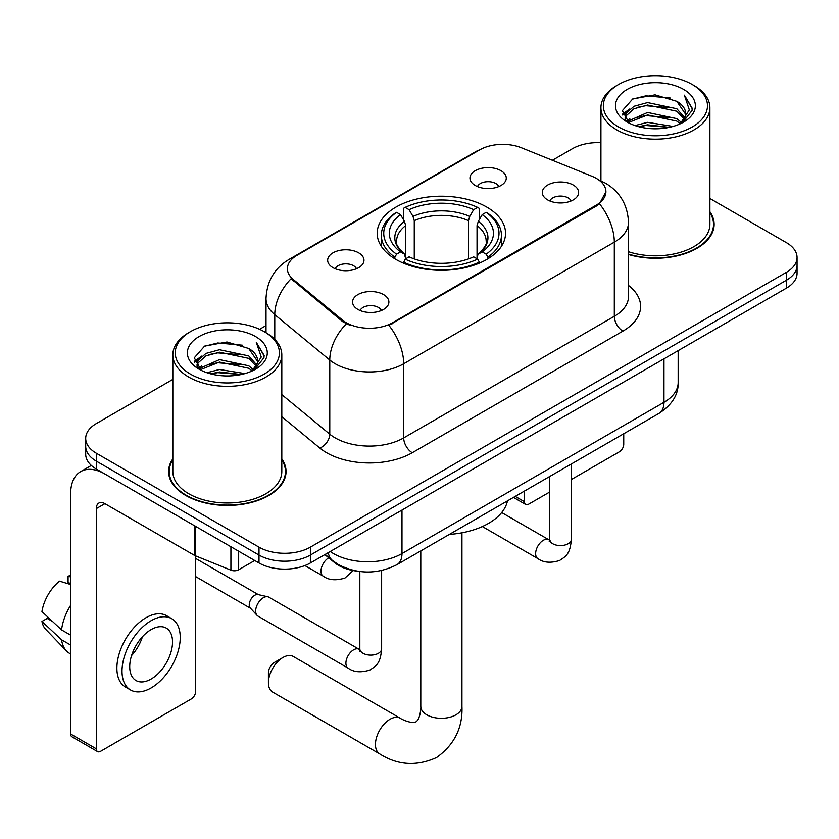 <?xml version="1.0" encoding="UTF-8"?>
<svg xmlns="http://www.w3.org/2000/svg" width="839" height="839" viewBox="0 0 839 839"><rect width="100%" height="100%" fill="white"/><g stroke="black" fill="none" stroke-linecap="round" stroke-linejoin="round"><path stroke-width="1.26" d="M486.746 207.065A64.173 37.052 0 0 0 416.815 199.032A64.173 37.052 0 0 0 377.193 233.263A64.173 37.052 0 0 0 395.998 259.461A64.173 37.052 0 0 0 465.928 267.494A64.173 37.052 0 0 0 505.539 233.263A64.173 37.052 0 0 0 486.746 207.065M332.978 267.662A18.164 10.488 180 0 1 329.37 264.694A18.164 10.488 180 0 1 335.39 251.669A18.164 10.488 180 0 1 358.662 252.833A18.164 10.488 180 0 1 362.27 264.694A18.164 10.488 180 0 1 332.978 267.662M356.449 268.753A10.897 6.293 0 0 0 353.523 265.69A10.897 6.293 0 0 0 342.794 264.096A10.897 6.293 0 0 0 335.191 268.753M475.273 185.513A18.164 10.488 180 0 1 471.675 182.545A18.164 10.488 180 0 1 477.685 169.509A18.164 10.488 180 0 1 500.956 170.684A18.164 10.488 180 0 1 504.564 182.545A18.164 10.488 180 0 1 475.273 185.513M498.744 186.594A10.897 6.293 0 0 0 495.828 183.531A10.897 6.293 0 0 0 485.089 181.937A10.897 6.293 0 0 0 477.485 186.594M357.896 309.434A18.164 10.488 180 0 1 354.289 306.466A18.164 10.488 180 0 1 360.309 293.43A18.164 10.488 180 0 1 383.58 294.604A18.164 10.488 180 0 1 387.178 306.466A18.164 10.488 180 0 1 357.896 309.434M381.367 310.524A10.897 6.293 0 0 0 378.441 307.452A10.897 6.293 0 0 0 367.702 305.857A10.897 6.293 0 0 0 360.109 310.524M547.626 199.892A18.164 10.488 180 0 1 544.018 196.924A18.164 10.488 180 0 1 550.038 183.898A18.164 10.488 180 0 1 573.31 185.062A18.164 10.488 180 0 1 576.907 196.924A18.164 10.488 180 0 1 547.626 199.892M571.097 200.982A10.897 6.293 0 0 0 568.171 197.92A10.897 6.293 0 0 0 557.432 196.326A10.897 6.293 0 0 0 549.839 200.982M591.977 176.274A32.69 18.878 180 0 1 596.34 178.392A32.69 18.878 180 0 1 605.915 191.743A32.69 18.878 180 0 1 596.34 205.083L392.568 322.732A32.69 18.878 180 0 1 342.669 320.215L293.304 279.502A32.69 18.878 180 0 1 287.399 268.679A32.69 18.878 180 0 1 296.975 255.339L479.604 149.887A32.69 18.878 180 0 1 521.47 147.779L591.977 176.274M357.55 571.202A36.329 20.975 180 0 1 334.572 562.633L324.85 554.61M172.834 458.87A58.73 33.906 0 0 0 168.597 471.518A58.73 33.906 0 0 0 185.797 495.492A58.73 33.906 0 0 0 249.802 502.844A58.73 33.906 0 0 0 286.047 471.518A58.73 33.906 0 0 0 281.81 458.87M169.205 474.57A58.73 33.906 0 0 0 169.006 475.472M605.915 191.743L599.507 203.762L596.34 206.058L388.887 325.354A42.38 24.467 60 0 1 403.695 363.759A48.431 27.96 180 0 1 335.201 363.759A48.431 27.96 180 0 1 329.779 360.025L274.773 314.667A48.431 27.96 180 0 1 266.015 298.632L266.015 332.705M172.834 379.396L96.328 423.569A36.329 20.975 0 0 0 85.693 438.398L85.693 454.224A36.329 20.975 0 0 0 96.328 469.053L258.999 562.969L258.999 555.061A36.329 20.975 0 0 0 310.378 555.061L786.416 280.226A36.329 20.975 0 0 0 797.05 265.397A36.329 20.975 0 0 1 786.416 280.226L310.378 555.061A36.329 20.975 0 0 1 258.999 555.061L96.328 461.135L258.999 555.061L258.999 547.154A36.329 20.975 0 0 0 310.378 547.154L786.416 272.308A36.329 20.975 0 0 0 797.05 257.479A36.329 20.975 0 0 0 786.416 242.649L709.899 198.486M85.693 446.306A36.329 20.975 0 0 0 96.328 461.135A36.329 20.975 0 0 1 85.693 446.306M350.01 325.354L342.669 321.641L291.112 278.705A42.38 28.348 129.5 0 0 274.773 314.667L274.773 339.396M628.505 254.5A58.73 33.906 0 0 0 714.136 224.37A58.73 33.906 0 0 0 709.899 211.722M600.923 142.661A36.329 20.975 0 0 0 572.366 148.734L552.387 160.27M266.015 325.605L259.608 329.297M85.693 438.398A36.329 20.975 0 0 0 96.328 453.228L258.999 547.154M285.648 475.472A58.73 33.906 0 0 0 285.449 474.57M713.737 228.323A58.73 33.906 0 0 0 713.538 227.421M258.999 562.969A36.329 20.975 0 0 0 310.378 562.969L786.416 288.134A36.329 20.975 0 0 0 797.05 273.304L797.05 257.479M515.24 496.384L524.417 501.68A6.051 3.492 120 0 0 525.675 504.449A6.051 3.492 120 0 0 528.696 504.145L549.566 492.105M571.359 479.52L619.455 451.749A6.051 3.492 120 0 0 623.734 444.334L623.734 433.742M524.417 501.68L524.417 491.077M618.595 126.983A52.07 30.057 0 0 0 692.227 126.983A52.07 30.057 0 0 0 692.227 84.477L693.947 85.463A54.483 31.463 0 0 1 709.899 107.707A54.483 31.463 0 0 1 676.265 136.767A54.483 31.463 0 0 1 616.885 129.951A54.483 31.463 0 0 1 600.923 107.707A54.483 31.463 0 0 1 616.885 85.463L618.595 84.477A52.07 30.057 0 0 0 618.595 126.983M628.505 251.721A54.483 31.463 0 0 0 709.899 224.37L709.899 107.707M628.505 254.102A58.122 33.56 0 0 0 713.538 224.37A58.122 33.56 0 0 0 709.899 212.687M635.018 125.567L647.582 122.347L673.056 126.427M638.615 126.658L647.582 124.812L669.333 127.35L645.883 125.483L638.867 126.72M627.194 121.529L647.582 112.457L676.821 118.635L681.52 122.525M628.432 122.557L647.582 114.933L676.821 121.099L680.219 123.7M625.506 119.841L625.149 117.408L626.177 113.286L634.011 106.27L647.582 102.568L676.821 108.745L684.823 117.827M625.233 118.645L626.177 115.751L634.011 108.745L647.582 105.043L676.821 111.22L684.246 119.002M679.915 123.952A30.267 17.472 0 0 0 685.683 113.685A30.267 17.472 0 0 0 676.821 101.33L685.673 114.282M683.67 89.416A39.957 23.073 0 0 0 627.247 89.364A39.957 23.073 0 0 0 626.985 121.938A39.957 23.073 0 0 0 627.163 122.043A39.957 23.073 0 0 0 683.848 121.938A39.957 23.073 0 0 0 683.67 89.416M676.821 101.33L655.07 94.838L632.721 98.95L622.36 110.654L629.229 123.144M682.39 122.746L692.039 110.496L692.238 108.304L684.383 95.174L689.333 109.888L680.23 123.805M693.947 85.463L692.227 84.477A52.07 30.057 0 0 0 618.595 84.477M684.383 95.174L692.227 108.797M632.197 99.201L645.883 95.824L670.403 98.027M622.748 115.111L627.215 111.608M637.053 107.423L645.883 105.714L669.532 107.654M637.053 117.313L645.883 115.604L669.532 117.544M622.496 114.146L629.827 108.934M626.397 120.785L629.827 118.813M268.417 682.694L268.417 672.805A8.474 4.898 -60 0 1 274.416 662.432L282.974 657.482A20.587 11.882 120 0 0 268.417 682.694A20.587 11.882 120 0 0 272.685 692.123L379.71 753.904A20.587 11.882 -60 0 1 376.554 737.418A20.587 11.882 -60 0 1 389.999 719.275A20.587 11.882 -60 0 1 400.287 718.257C401.441 719.275 409.327 722.851 413.868 722.463L416.029 721.855L417.633 720.282C420.245 716.548 421.094 707.927 420.79 706.417A20.587 11.882 180 0 0 426.82 714.828A20.587 11.882 180 0 0 455.923 714.828A20.587 11.882 180 0 0 461.953 706.417C462.834 727.728 454.392 744.749 436.616 757.502C416.7 766.521 397.728 765.325 379.71 753.904M394.844 258.779L394.844 257.164L396.564 254.186A57.639 33.277 0 0 1 396.564 212.33L400.528 214.616A52.07 30.057 0 0 0 400.528 251.899L404.44 254.123L405.698 258.8M405.698 256.891L405.698 225.586L404.44 221.36L400.528 214.616M403.402 219.577L403.402 208.376L405.122 207.39A57.639 33.277 0 0 1 477.622 207.39L473.657 209.677A52.07 30.057 0 0 0 409.086 209.677L412.998 216.42L414.267 220.647L414.267 258.926M468.477 258.926L468.477 220.647L469.746 216.42L473.657 209.677M449.379 534.412A66.596 38.447 0 0 0 507.48 500.862M403.402 262.104A60.062 34.672 0 0 0 479.342 262.104L477.622 259.136A57.639 33.277 0 0 1 405.122 259.136L403.402 263.131M479.342 263.131L479.342 262.104M396.564 212.33L394.844 213.316A60.062 34.672 0 0 0 381.315 235.235A60.062 34.672 0 0 0 394.844 257.164M477.622 207.39L479.342 208.376L479.342 219.577M405.122 259.136L409.086 256.839A52.07 30.057 0 0 0 473.657 256.839L477.622 259.136M400.528 251.899L396.564 254.186M409.086 209.677L405.122 207.39M404.44 221.36A46.575 26.89 0 0 0 404.44 254.123L404.66 254.269C398.043 247.872 395.347 243.53 396.574 241.244A44.803 25.862 0 0 1 405.698 225.586M487.899 257.164A60.062 34.672 0 0 0 501.428 235.235A60.062 34.672 0 0 0 487.899 213.316L486.18 212.33A57.639 33.277 0 0 1 486.18 254.186L487.899 257.164L487.899 258.779M486.18 254.186L482.215 251.899A52.07 30.057 0 0 0 482.215 214.616L486.18 212.33M482.215 214.616L478.303 221.36L477.034 225.586L477.034 256.891L478.303 254.123L482.215 251.899M477.034 225.586A44.803 25.862 0 0 1 486.169 241.244C487.386 243.541 484.69 247.883 478.083 254.269L478.303 254.123A46.575 26.89 0 0 0 478.303 221.36M477.034 258.8L477.034 256.891M400.287 718.257L293.272 656.465A20.587 11.882 120 0 0 282.974 657.482L274.416 662.432M381.63 570.51L381.63 648.83C380.392 664.205 375.966 665.841 369.873 670.036C360.875 672.826 353.639 672.196 348.164 668.159L257.919 616.057A10.897 6.293 -60 0 1 257.049 615.354A10.897 6.293 -60 0 1 255.664 611.065A10.897 6.293 -60 0 1 263.373 597.725A10.897 6.293 -60 0 1 267.767 596.77A10.897 6.293 -60 0 1 268.816 597.179L359.805 649.669M257.049 615.354L250.242 607.981A7.866 4.541 -60 0 1 249.246 604.888A7.866 4.541 -60 0 1 254.804 595.25A7.866 4.541 -60 0 1 257.982 594.568L267.767 596.77M238.664 551.223L238.664 569.765L254.72 560.494M194.417 525.675L104.896 473.993A48.431 27.96 -120 0 0 80.68 471.591A48.431 27.96 -120 0 0 70.644 493.762L70.644 733.999L96.328 748.828L96.328 508.591A12.113 6.995 60 0 1 98.834 503.054A12.113 6.995 60 0 1 104.896 503.652L194.417 555.334L194.417 525.675A6.051 3.492 0 0 0 195.225 526.074M96.328 748.828A6.051 3.492 120 0 0 97.586 751.608L71.902 736.778A6.051 3.492 -60 0 1 70.644 733.999M97.586 751.608A6.051 3.492 120 0 0 100.607 751.304L191.365 698.908A6.051 3.492 120 0 0 195.644 691.493L195.644 555.9M238.664 569.765A6.051 3.492 180 0 1 230.914 570.153L195.225 555.733A6.051 3.492 180 0 1 194.417 555.334M151.125 679.034A30.267 17.472 120 0 0 170.904 652.364A30.267 17.472 120 0 0 166.258 628.107A30.267 17.472 120 0 0 151.125 629.607A30.267 17.472 120 0 0 131.345 656.276A30.267 17.472 120 0 0 135.991 680.534A30.267 17.472 120 0 0 151.125 679.034M131.566 655.574A30.267 17.472 120 0 0 142.431 636.759M70.644 576.98L68.074 576.204L68.074 582.287L70.644 583.766M171.712 618.668L166.573 615.7A41.163 23.765 120 0 0 145.986 617.735A41.163 23.765 120 0 0 119.096 654.021A41.163 23.765 120 0 0 125.41 687.005L130.538 689.973A41.163 23.765 120 0 0 151.125 687.938A41.163 23.765 120 0 0 178.015 651.651A41.163 23.765 120 0 0 171.712 618.668A41.163 23.765 120 0 0 151.125 620.703A41.163 23.765 120 0 0 124.235 656.979A41.163 23.765 120 0 0 130.538 689.973M70.644 605.286A39.957 23.073 120 0 0 61.551 629.911L41.95 611.568A31.483 18.175 120 0 1 59.517 581.144L70.644 584.521M70.644 635.154L61.551 629.911M52.553 621.5L47.215 618.416L41.95 621.458L61.551 639.8L70.644 645.044M61.551 639.8A39.957 23.073 120 0 0 66.48 650.959A39.957 23.073 120 0 0 69.501 653.329L70.644 653.99M70.644 575.491A31.483 18.175 120 0 0 68.074 576.204M41.95 621.458A31.483 18.175 120 0 0 45.673 629.292L66.48 650.959M190.505 374.142A52.07 30.057 0 0 0 264.138 374.142A52.07 30.057 0 0 0 264.138 331.625L265.858 332.622A54.483 31.463 0 0 1 281.81 354.866A54.483 31.463 0 0 1 248.176 383.926A54.483 31.463 0 0 1 188.796 377.11A54.483 31.463 0 0 1 172.834 354.866A54.483 31.463 0 0 1 188.796 332.622L190.505 331.625A52.07 30.057 0 0 0 190.505 374.142M172.834 354.866L172.834 471.518A54.483 31.463 0 0 0 188.796 493.762A54.483 31.463 0 0 0 248.176 500.579A54.483 31.463 0 0 0 281.81 471.518L281.81 354.866M172.834 459.845A58.122 33.56 0 0 0 169.205 471.518A58.122 33.56 0 0 0 186.227 495.251A58.122 33.56 0 0 0 249.571 502.519A58.122 33.56 0 0 0 285.449 471.518A58.122 33.56 0 0 0 281.81 459.845M206.929 372.715L219.493 369.496L244.967 373.586M210.526 373.816L219.493 371.971L241.244 374.509M199.126 368.646L219.493 359.616L248.732 365.783L253.43 369.684M200.343 369.716L219.493 362.081L248.732 368.258L252.13 370.859M197.417 367L197.06 364.566L198.088 360.434L205.922 353.429L219.493 349.727L248.732 355.904L256.734 364.975M197.144 365.794L198.088 362.909L205.922 355.904L219.493 352.202L248.732 358.368L256.157 366.161M251.826 371.111A30.267 17.472 0 0 0 257.594 360.843A30.267 17.472 0 0 0 248.732 348.489L257.583 361.441M255.58 336.575A39.957 23.073 0 0 0 199.158 336.523A39.957 23.073 0 0 0 198.895 369.097A39.957 23.073 0 0 0 199.074 369.191A39.957 23.073 0 0 0 255.748 369.097A39.957 23.073 0 0 0 255.58 336.575M248.732 348.489L226.981 341.997L204.632 346.098L194.27 357.813L201.14 370.293M254.301 369.905L263.949 357.655L264.149 355.453L256.294 342.333L261.244 357.036L252.14 370.964M265.858 332.622L264.138 331.625A52.07 30.057 0 0 0 190.505 331.625M256.294 342.333L264.138 355.956M204.108 346.36L217.794 342.983L242.314 345.186M194.658 362.27L199.126 358.767M208.963 354.582L217.794 352.873L241.443 354.813M208.963 364.472L217.794 362.752L241.443 364.692M210.778 373.879L217.794 372.642L241.213 374.519M194.407 361.294L201.738 356.082M198.308 367.943L201.738 365.972M293.304 279.502L293.304 280.939M342.669 320.215L342.669 321.641M392.568 322.732L392.568 323.707M596.34 205.083L596.34 206.058M334.572 562.109L334.572 562.633M628.505 285.449A60.544 34.955 180 0 1 622.884 331.132L412.264 452.735A12.113 6.995 60 0 1 403.695 437.906L614.316 316.303A48.431 27.96 0 0 0 628.505 296.534L628.505 222.387A48.431 27.96 180 0 1 614.316 242.156A42.38 24.467 -120 0 0 599.507 203.762M412.264 452.735A60.544 34.955 180 0 1 326.644 452.735A60.544 34.955 180 0 1 319.858 448.068L281.81 416.7M346.287 323.885A42.38 28.348 129.5 0 0 329.779 360.025L329.779 434.172A48.431 27.96 0 0 0 335.201 437.906A48.431 27.96 0 0 0 403.695 437.906L403.695 363.759L614.316 242.156L614.316 316.303A12.113 6.995 60 0 0 622.884 331.132M628.505 222.387C627.687 204.968 620.031 191.911 605.538 183.217L599.424 180.238A42.38 19.842 112 0 0 598.857 180.028M293.367 257.804A42.38 24.467 -120 0 0 288.973 259.461C274.489 268.155 266.833 281.212 266.015 298.632M288.973 259.461L476.049 151.46A42.38 24.467 60 0 1 479.258 150.097M310.378 547.154L310.378 562.969M786.416 272.308L786.416 288.134M96.328 453.228L96.328 469.053M281.81 394.624L329.779 434.172A12.113 8.096 -50.5 0 1 319.858 448.068M330.241 551.496A48.431 27.96 0 0 0 333.492 553.572A48.431 27.96 0 0 0 401.986 553.572L663.974 402.321A48.431 27.96 0 0 0 678.164 382.542C678.52 394.561 672.112 404.849 658.961 413.407L396.973 564.657A24.216 13.98 60 0 0 401.986 553.572L401.986 510.081M663.974 358.819L663.974 402.321A24.216 13.98 60 0 1 658.961 413.407M328.28 552.628A24.216 16.193 129.5 0 0 332.496 560.504L325.144 554.443M468.477 220.647A44.803 25.862 0 0 0 414.267 220.647M469.746 216.42A46.575 26.89 0 0 0 412.998 216.42M571.359 463.977L571.359 539.288A10.897 6.293 180 0 1 567.667 544.008A10.897 6.293 180 0 1 552.754 543.745A10.897 6.293 180 0 1 549.566 539.288L549.22 541.648L550.195 540.84M571.359 539.288C570.121 554.663 565.696 556.299 559.603 560.494C550.604 563.284 543.368 562.654 537.893 558.617A10.897 6.293 -60 0 1 536.226 549.881A10.897 6.293 -60 0 1 543.336 540.285A10.897 6.293 -60 0 1 543.829 540.022A10.897 6.293 -60 0 1 548.79 539.739L549.535 540.138M381.63 648.83A10.897 6.293 180 0 1 377.938 653.55A10.897 6.293 180 0 1 363.025 653.277A10.897 6.293 180 0 1 359.837 648.83L359.491 651.19L360.466 650.382M348.164 668.159A10.897 6.293 -60 0 1 346.497 659.423A10.897 6.293 -60 0 1 353.607 649.826A10.897 6.293 -60 0 1 354.1 649.564A10.897 6.293 -60 0 1 359.061 649.281M304.893 565.57L323.246 576.162A10.897 6.293 -60 0 1 321.578 567.437A10.897 6.293 -60 0 1 328.699 557.83A10.897 6.293 -60 0 1 328.731 557.809M96.328 508.591L104.896 503.652M195.225 526.147L195.225 555.733M230.914 570.153L230.914 546.755M476.049 151.46L483.809 147.842M599.424 180.238L598.784 179.976M396.973 564.657C377.487 574.453 357.991 574.453 338.505 564.657L332.496 560.504M678.164 382.542L678.164 350.629M525.675 504.449L513.468 497.401M713.538 229.225L713.538 224.37M625.149 119.421L625.149 117.408M600.923 180.867L600.923 107.707M461.953 532.807L461.953 706.417M381.315 246.32L381.315 235.235M501.428 246.32L501.428 235.235M420.79 550.908L420.79 706.417M537.893 558.617L482.341 526.546M549.566 476.562L549.566 539.288M548.79 539.739L501.68 512.545M195.644 576.603L250.525 608.285M359.837 571.527L359.837 648.83M195.644 558.428L258.391 594.662M323.246 576.162C328.615 580.189 335.852 580.819 344.965 578.05L353.167 570.562M80.68 471.591L91.325 465.446M285.449 476.374L285.449 471.518M197.06 366.58L197.06 364.566M169.205 476.374L169.205 471.518"/></g></svg>
